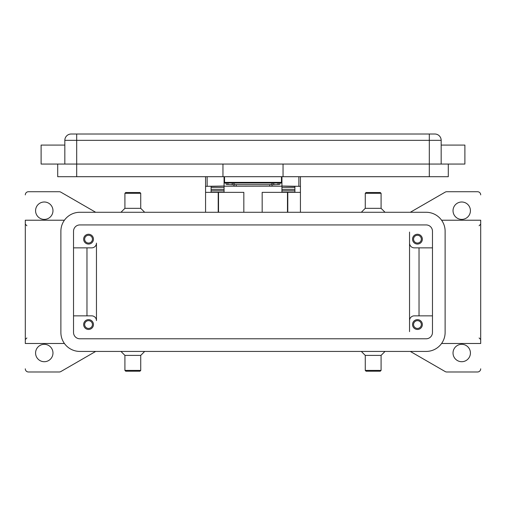 <?xml version="1.0" encoding="UTF-8"?>
<svg xmlns="http://www.w3.org/2000/svg" width="506" height="506" viewBox="0 0 506 506"><rect width="100%" height="100%" fill="white"/><g stroke="black" fill="none" stroke-linecap="round" stroke-linejoin="round"><path stroke-width="0.76" d="M274.094 183.027L271.975 183.273L271.975 184.842L279.363 184.443L279.881 184.285L279.881 183.027M236.239 186.221L236.239 184.652L234.025 184.412L234.025 185.98L236.239 186.221L271.324 186.151L271.975 185.98L271.975 184.412L269.761 184.652L269.761 186.221M226.119 183.027L226.119 184.285L226.637 184.443L234.025 184.842L234.025 183.273L231.906 183.027M281.937 176.708L281.937 186.031L300.438 186.334L300.438 176.702M205.562 176.708L205.562 186.334L224.063 186.031L224.063 176.702M422.352 324.548A4.902 4.902 0 0 1 417.45 329.457A4.902 4.902 0 0 1 412.548 324.548A4.902 4.902 0 0 1 417.45 319.647A4.902 4.902 0 0 1 422.352 324.548M413.56 324.548A3.89 3.89 0 0 0 417.45 328.438A3.89 3.89 0 0 0 421.34 324.548A3.89 3.89 0 0 0 417.45 320.659A3.89 3.89 0 0 0 413.56 324.548M93.452 239.161A4.902 4.902 0 0 1 88.55 244.063A4.902 4.902 0 0 1 83.648 239.161A4.902 4.902 0 0 1 88.55 234.259A4.902 4.902 0 0 1 93.452 239.161M84.66 239.161A3.89 3.89 0 0 0 88.55 243.051A3.89 3.89 0 0 0 92.44 239.161A3.89 3.89 0 0 0 88.55 235.271A3.89 3.89 0 0 0 84.66 239.161M422.352 239.161A4.902 4.902 0 0 1 417.45 244.063A4.902 4.902 0 0 1 412.548 239.161A4.902 4.902 0 0 1 417.45 234.259A4.902 4.902 0 0 1 422.352 239.161M413.56 239.161A3.89 3.89 0 0 0 417.45 243.051A3.89 3.89 0 0 0 421.34 239.161A3.89 3.89 0 0 0 417.45 235.271A3.89 3.89 0 0 0 413.56 239.161M93.452 324.548A4.902 4.902 0 0 1 88.55 329.45A4.902 4.902 0 0 1 83.648 324.548A4.902 4.902 0 0 1 88.55 319.647A4.902 4.902 0 0 1 93.452 324.548M84.66 324.548A3.89 3.89 0 0 0 88.55 328.438A3.89 3.89 0 0 0 92.44 324.548A3.89 3.89 0 0 0 88.55 320.659A3.89 3.89 0 0 0 84.66 324.548M41.112 145.083L41.112 164.058L464.887 164.058L464.887 145.077L441.169 145.077M441.169 164.058L441.169 140.339A6.325 6.325 0 0 0 434.844 134.014L71.156 134.014A6.325 6.325 0 0 0 64.831 140.339L64.831 164.058M373.175 193.305L381.081 193.305L381.081 208.333L365.269 208.333L365.269 193.305L373.175 193.305M366.059 192.52L380.291 192.52M361.316 351.43L365.269 355.383L365.269 370.405L381.081 370.405L381.081 355.383L385.034 351.43M365.269 370.405L366.059 371.195L380.291 371.195L381.081 370.405M365.269 355.383L381.081 355.383M144.684 212.28L140.731 208.333L140.731 193.305L124.919 193.305L124.919 208.333L120.966 212.28M139.941 192.52L125.709 192.52L124.919 193.305M140.731 208.333L124.919 208.333M124.919 370.405L124.919 355.383L140.731 355.383L140.731 370.405L124.919 370.405L125.709 371.202M139.941 371.195L125.709 371.195M441.58 220.218L480.7 220.218L480.7 343.492L441.58 343.492M64.42 220.218L25.3 220.218L25.3 343.492L64.42 343.492M480.7 368.823A3.162 3.162 0 0 1 477.537 371.986L446.76 371.986A3.162 3.162 0 0 1 445.179 371.568L410.309 351.43M95.691 351.43L60.821 371.568A3.162 3.162 0 0 1 59.24 371.986L28.462 371.986A3.162 3.162 0 0 1 25.3 368.823M25.3 194.886A3.162 3.162 0 0 1 28.462 191.723L59.24 191.723A3.162 3.162 0 0 1 60.821 192.147L95.691 212.28M410.309 212.28L445.179 192.147A3.162 3.162 0 0 1 446.76 191.723L477.537 191.723A3.162 3.162 0 0 1 480.7 194.886M35.578 210.698A8.697 8.697 0 0 1 44.275 202.002A8.697 8.697 0 0 1 52.972 210.698A8.697 8.697 0 0 1 44.275 219.402A8.697 8.697 0 0 1 35.578 210.698M453.028 353.011A8.697 8.697 0 0 1 461.725 344.314A8.697 8.697 0 0 1 470.422 353.011A8.697 8.697 0 0 1 461.725 361.708A8.697 8.697 0 0 1 453.028 353.011M35.578 353.011A8.697 8.697 0 0 1 44.275 344.314A8.697 8.697 0 0 1 52.972 353.011A8.697 8.697 0 0 1 44.275 361.714A8.697 8.697 0 0 1 35.578 353.011M453.028 210.698A8.697 8.697 0 0 1 461.725 202.002A8.697 8.697 0 0 1 470.422 210.698A8.697 8.697 0 0 1 461.725 219.402A8.697 8.697 0 0 1 453.028 210.698M409.544 331.632L409.544 243.114A4.744 4.744 0 0 0 414.287 247.858A4.744 4.744 0 0 1 409.544 243.114L409.544 232.077M73.528 247.858L91.712 247.858A4.744 4.744 0 0 0 96.456 243.114L96.456 320.595A4.744 4.744 0 0 0 91.712 315.852L73.528 315.852M86.969 247.858L86.969 315.852M96.456 320.595A4.744 4.744 0 0 0 91.712 315.852M419.031 247.858L419.031 315.852M414.287 247.858L432.472 247.858M409.544 320.595A4.744 4.744 0 0 1 414.287 315.852L432.472 315.852M76.691 134.014L76.691 176.702L429.309 176.702L429.309 134.014M57.716 164.058L57.716 176.702M57.716 176.708L76.691 176.708M429.309 176.708L448.284 176.708M448.284 164.058L448.284 176.702M283.044 164.058L283.044 176.702M222.956 164.058L222.956 176.702M224.537 176.708L224.537 183.027L281.462 183.027L281.462 176.708M234.025 183.273L234.025 184.412M236.239 184.652L269.761 184.652M271.975 184.412L271.975 183.273M426.147 212.28A18.975 18.975 0 0 1 445.122 231.255L445.122 332.455A18.975 18.975 0 0 1 426.147 351.43L79.853 351.43A18.975 18.975 0 0 1 60.878 332.455L60.878 231.255A18.975 18.975 0 0 1 79.853 212.28L426.147 212.28M426.147 224.93A6.325 6.325 0 0 1 432.472 231.255L432.472 332.455A6.325 6.325 0 0 1 426.147 338.78L79.853 338.78A6.325 6.325 0 0 1 73.528 332.455L73.528 231.255A6.325 6.325 0 0 1 79.853 224.93L426.147 224.93M262.171 212.28L262.171 192.356L300.438 192.356L300.438 212.28M205.562 212.28L205.562 192.356L243.829 192.356L243.829 212.28M300.438 192.356L300.438 186.334M218.212 212.28L218.212 192.356M287.787 192.356L287.787 212.28M205.562 186.334L205.562 192.356M211.097 192.356L211.097 186.334L224.063 186.031M281.937 186.031L294.903 186.334L294.903 192.356M294.903 192.21L281.937 192.21L281.937 187.34L294.903 187.365L294.903 186.334M294.903 187.34L281.937 187.34L281.937 186.334M281.937 186.195L270.83 186.195M235.17 186.195L224.063 186.195M211.097 192.21L224.063 192.21L224.063 187.34L211.097 187.365L211.097 189.358L224.063 189.358M224.063 186.334L224.063 187.34L211.097 187.365M211.097 187.34L211.097 186.334M294.903 187.365L294.903 189.358L281.937 189.358M224.537 179.87L224.063 179.87M281.937 179.87L281.462 179.87M71.156 134.014A6.325 6.325 0 0 0 66.684 135.861M439.316 135.861A6.325 6.325 0 0 0 434.844 134.014M64.831 140.339L441.169 140.339M281.462 182.394L224.537 182.394M278.053 183.027L278.053 184.526M218.529 192.356L218.529 212.28M287.471 212.28L287.471 192.356M207.144 186.031L207.144 176.702M298.856 176.708L298.856 186.031M281.937 190.768L294.903 190.768M211.097 190.768L224.063 190.768M227.947 184.526L227.947 183.027M232.197 183.033L232.197 184.608M273.803 184.608L273.803 183.033M380.291 192.514L381.081 193.311M381.081 208.327L385.034 212.28M140.731 193.305L139.941 192.514M124.919 355.389L120.966 351.43M479.119 225.752L480.7 224.171M26.881 225.752L25.3 224.171M26.881 337.957L25.3 339.539M479.119 337.957L480.7 339.539M140.731 355.389L144.684 351.43M139.941 371.202L140.731 370.405M365.269 208.327L361.316 212.28M366.059 192.514L365.269 193.311M64.831 145.077L41.112 145.077"/></g></svg>
